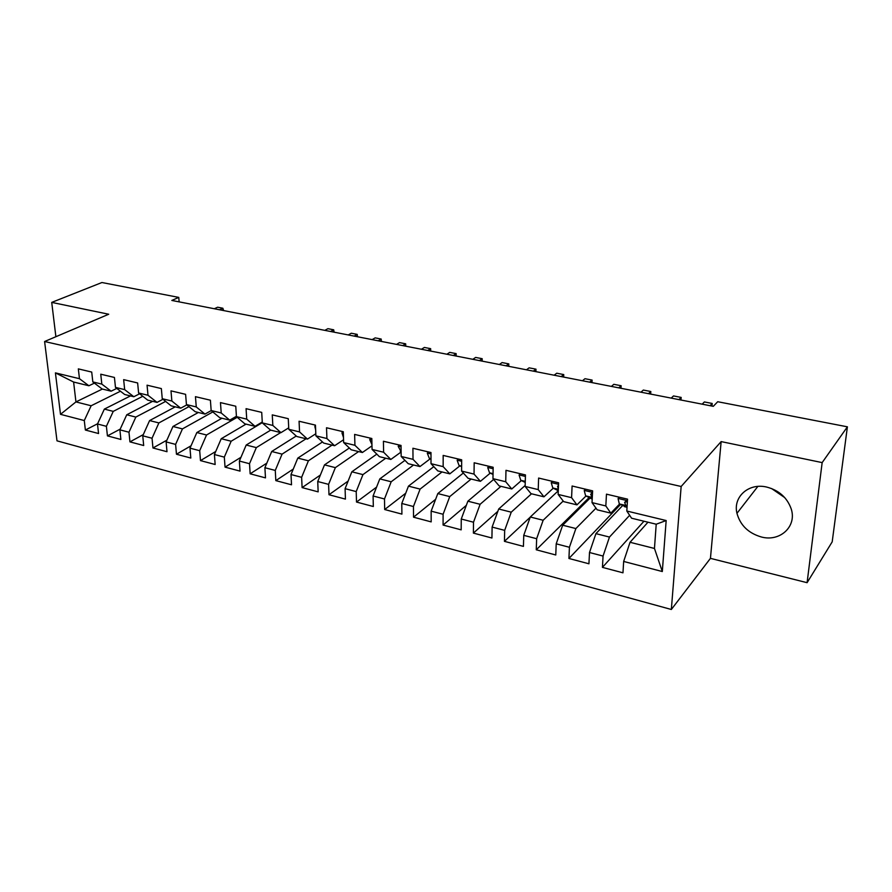 <?xml version="1.0" encoding="UTF-8"?>
<svg xmlns="http://www.w3.org/2000/svg" width="892" height="892" viewBox="0 0 892 892"><rect width="100%" height="100%" fill="white"/><g stroke="black" fill="none" stroke-linecap="round" stroke-linejoin="round"><path stroke-width="1.34" d="M766.752 487.077C748.633 482.617 732.811 497 736.959 513.324C740.293 525.31 748.421 533.193 761.355 536.984C780.054 542.135 797.214 526.336 791.126 508.674C787.034 497.513 778.917 490.31 766.752 487.077M771.591 488.548L784.782 497.647M807.093 582.688L822.156 462.602L721.149 441.596L710.445 558.359L807.093 582.688L832.191 541.845L847.4 426.822L717.703 401.723L713.288 406.339L171.821 300.437L178.768 297.404L101.922 282.519L51.725 302.399L55.884 336.719M710.445 558.359L671.341 609.481L56.999 440.838L44.6 341.513L681.154 486.486L671.341 609.481M102.368 389.057L75.943 401.913L60.5 414.334L84.283 420.545L85.376 430.033L98.555 433.534L97.496 423.99L106.393 426.32L107.43 435.887L120.877 439.466L119.885 429.844L128.972 432.219L129.942 441.875L143.69 445.521L142.753 435.82L152.041 438.24L152.956 447.985L166.994 451.709L166.124 441.919L175.613 444.394L176.46 454.229L190.81 458.042L189.996 448.163L199.696 450.694L200.477 460.607L215.15 464.498L214.415 454.541L224.327 457.128L225.04 467.129L240.037 471.11L239.368 461.053L249.515 463.706L250.15 473.797L265.481 477.878L264.902 467.72L275.271 470.43L275.829 480.621L291.517 484.791L291.015 474.544L301.63 477.32L302.098 487.601L318.154 491.86L317.742 481.524L328.602 484.367L328.992 494.737L345.416 499.107L345.092 488.671L356.209 491.581L356.51 502.051L373.324 506.522L373.09 495.985L384.485 498.962L384.675 509.533L401.913 514.115L401.779 503.478L413.442 506.522L413.531 517.193L431.182 521.887L431.148 511.149L443.101 514.271L443.09 525.053L461.175 529.848L461.253 519.021L473.507 522.221L473.384 533.093L491.927 538.021L492.116 527.083L504.671 530.361L504.437 541.344L523.437 546.395L523.749 535.345L536.638 538.712L536.27 549.795L555.772 554.98L556.207 543.819L569.419 547.275L568.929 558.47L588.932 563.789L589.501 552.516L603.059 556.062L602.434 567.368L622.962 572.82L623.664 561.447L630.042 542.28L654.46 548.457L656.211 524.217L631.581 518.207L626.808 511.027L666.168 520.538L662.31 571.538L623.664 561.447M60.5 414.334L55.416 372.878L79.466 378.699L88.899 385.768L94.407 383.125M626.808 511.027L627.544 499.152L606.471 494.157L605.824 505.954L592.02 502.609L592.611 490.868L572.095 486.006L571.582 497.669L558.136 494.424L558.593 482.795L538.612 478.056L538.233 489.608L525.132 486.441L525.455 474.934L505.976 470.318L505.731 481.747L492.964 478.658L493.153 467.274L474.176 462.781L474.042 474.087L461.599 471.076L461.677 459.815L443.168 455.422L443.157 466.627L431.014 463.684L430.981 452.534L412.918 448.252L413.018 459.335L401.177 456.47L401.032 445.431L383.415 441.25L383.616 452.233L372.064 449.434L371.819 438.496L354.626 434.415L354.927 445.298L343.643 442.566L343.297 431.739L326.517 427.759L326.918 438.518L315.891 435.853L315.456 425.127L299.065 421.247L299.556 431.906L288.796 429.308L288.272 418.683L272.261 414.88L272.84 425.451L262.315 422.908L261.713 412.383L246.069 408.67L246.727 419.128L236.447 416.653L235.767 406.228L220.469 402.604L221.205 412.963L211.159 410.532L210.4 400.207L195.448 396.672L196.262 406.93L186.439 404.555L185.603 394.331L170.985 390.863L171.866 401.032L162.255 398.713L161.352 388.577L147.057 385.188L148.005 395.267L138.606 392.993L137.636 382.958L123.654 379.635L124.668 389.626L115.469 387.396L114.432 377.45L100.751 374.205L101.822 384.106L92.824 381.921L91.72 372.064L78.329 368.887L79.466 378.699M629.652 515.308L609.47 537.062L595.923 533.639L622.549 505.641M603.059 556.062L609.47 537.062M589.501 552.516L595.923 533.639M666.168 520.538L656.211 524.217M595.99 508.161L575.875 528.555L562.685 525.21L590.047 498.115M569.419 547.275L575.875 528.555M556.207 543.819L562.685 525.21M605.824 505.954L610.83 513.145L619.55 504.047M610.83 513.145L597.172 509.811L592.02 502.609M563.209 501.048L543.15 520.259L530.283 517.003L558.28 490.79M536.638 538.712L543.15 520.259M523.749 535.345L530.283 517.003M571.582 497.669L576.957 504.872L585.977 496.019M576.957 504.872L563.655 501.627L558.136 494.424M531.509 493.789L511.239 512.175L498.695 508.998L525.154 485.493M504.671 530.361L511.239 512.175M492.116 527.083L498.695 508.998M538.233 489.608L543.953 496.822L553.252 488.203M543.953 496.822L530.985 493.655L525.132 486.441M500.958 486.33L480.108 504.292L467.876 501.192L493.622 479.439M473.507 522.221L480.108 504.292M461.253 519.021L467.876 501.192M505.731 481.747L511.785 488.972L521.352 480.576M511.785 488.972L499.141 485.884L492.964 478.658M471.132 479.049L449.746 496.599L437.805 493.577L463.338 473.016M443.101 514.271L449.746 496.599M431.148 511.149L437.805 493.577M474.042 474.087L480.42 481.312L490.232 473.139M480.42 481.312L468.088 478.302L461.599 471.076M441.997 471.946L420.11 489.095L408.458 486.14L433.791 466.65M413.442 506.522L420.11 489.095M401.779 503.478L408.458 486.14M443.157 466.627L449.813 473.853L459.871 465.869M449.813 473.853L437.782 470.909L431.014 463.684M413.553 465L391.187 481.769L379.814 478.892L404.957 460.35M384.485 498.962L391.187 481.769M373.09 495.985L379.814 478.892M413.018 459.335L419.965 466.561L430.245 458.778M419.965 466.561L408.224 463.695L401.177 456.47M385.757 458.22L362.944 474.611L351.827 471.801L376.814 454.128M356.209 491.581L362.944 474.611M345.092 488.671L351.827 471.801M383.616 452.233L390.83 459.447L401.121 451.999M390.83 459.447L379.368 456.659L372.064 449.434M358.595 451.586L335.359 467.631L324.498 464.877L349.329 448.007M328.602 484.367L335.359 467.631M317.742 481.524L324.498 464.877M354.927 445.298L362.386 452.512L371.975 445.844M362.386 452.512L351.192 449.78L343.643 442.566M332.036 445.108L308.409 460.796L297.794 458.109L322.48 441.964M301.63 477.32L308.409 460.796M291.015 474.544L297.794 458.109M326.918 438.518L334.6 445.732L343.554 439.767M334.6 445.732L323.673 443.068L315.891 435.853M306.067 438.764L282.073 454.128L271.703 451.497L296.255 436.021M275.271 470.43L282.073 454.128M264.902 467.72L271.703 451.497M299.556 431.906L307.472 439.109L315.813 433.757M307.472 439.109L296.791 436.5L288.796 429.308M280.679 432.575L256.327 447.606L246.192 445.041L270.677 430.134M249.515 463.706L256.327 447.606M239.368 461.053L246.192 445.041M272.84 425.451L280.958 432.642L288.718 427.848M280.958 432.642L270.521 430.089L262.315 422.908M262.304 422.652L231.151 441.228L221.238 438.719L246.047 424.124M224.327 457.128L231.151 441.228M214.415 454.541L221.238 438.719M246.727 419.128L255.045 426.32L262.27 422.016M255.045 426.32L244.843 423.823L236.447 416.653M237.205 417.3L206.531 434.995L196.842 432.542L221.952 418.237M199.696 450.694L206.531 434.995M189.996 448.163L196.842 432.542M221.205 412.963L229.712 420.132L236.425 416.274M229.712 420.132L219.744 417.701L211.159 410.532M212.82 411.926L182.447 428.896L172.959 426.488L198.358 412.483M175.613 444.394L182.447 428.896M166.124 441.919L172.959 426.488M196.262 406.93L204.948 414.089L211.226 410.588M204.948 414.089L195.192 411.703L186.439 404.555M188.97 406.629L158.887 422.92L149.6 420.578L175.267 406.841M152.041 438.24L158.887 422.92M142.753 435.82L149.6 420.578M171.866 401.032L180.719 408.179L186.829 404.879M180.719 408.179L171.175 405.849L162.255 398.713M165.633 401.411L135.829 417.077L126.742 414.78L152.644 401.322M128.972 432.219L135.829 417.077M119.885 429.844L126.742 414.78M148.005 395.267L157.014 402.392L162.968 399.281M157.014 402.392L147.682 400.118L138.606 392.993M142.798 396.282L113.251 411.368L104.353 409.105L130.488 395.914M106.393 426.32L113.251 411.368M97.496 423.99L104.353 409.105M124.668 389.626L133.822 396.728L139.62 393.796M133.822 396.728L124.679 394.498L115.469 387.396M120.442 391.231L91.14 405.76L75.943 401.913L73.612 382.032L88.899 385.768M84.283 420.545L91.14 405.76M101.822 384.106L111.121 391.187L116.774 388.41M111.121 391.187L102.179 389.012L92.824 381.921M822.156 462.602L847.4 426.822M44.6 341.513L108.713 314.24L51.725 302.399M721.149 441.596L681.154 486.486M179.136 301.875L178.768 297.404M647.96 522.21L630.042 542.28M55.416 372.878L73.612 382.032M654.46 548.457L662.31 571.538M85.376 430.033L97.607 423.745M107.43 435.887L120.208 429.13M129.942 441.875L143.3 434.605M152.956 447.985L166.904 440.157M176.46 454.229L191.033 445.788M200.477 460.607L215.719 451.497M225.04 467.129L240.974 457.284M250.15 473.797L266.82 463.138M275.829 480.621L293.278 469.058M302.098 487.601L320.373 475.035M328.992 494.737L348.136 481.067M356.51 502.051L376.58 487.121M384.675 509.533L405.737 493.209M413.531 517.193L435.642 499.286M443.09 525.053L466.338 505.329M473.384 533.093L497.847 511.317M504.437 541.344L530.216 517.193M536.27 549.795L589.077 497.613M568.929 558.47L620.475 504.538M602.434 567.368L643.957 521.229M223.022 310.449L222.866 308.242L219.566 309.78M223.636 310.572L222.866 308.242L217.603 307.216L214.292 308.743M333.786 332.114L333.708 329.806L330.609 331.49M334.076 332.17L333.708 329.806L327.91 328.68L324.8 330.363M357.279 336.708L357.213 334.388L354.169 336.106M357.491 336.752L357.213 334.388L351.292 333.229L348.226 334.946M381.241 341.402L381.196 339.049L378.197 340.8M381.375 341.424L381.196 339.049L375.164 337.878L372.142 339.618M288.339 420.143L288.372 420.756M405.704 346.185L405.67 343.81L402.716 345.594M405.748 346.185L405.67 343.81L399.505 342.617L396.539 344.39M315.456 425.149L314.843 426.499L315.657 429.888M430.658 351.058L430.658 348.672L427.759 350.489M430.658 348.672L424.358 347.445L421.448 349.263M342.628 431.572L341.97 432.943L343.476 437.426M456.147 356.042L456.158 353.633L453.314 355.495M456.158 353.633L449.735 352.385L446.881 354.236M370.436 438.173L369.745 439.555L371.953 444.617M482.171 361.137L482.204 358.707L479.417 360.602M482.204 358.707L475.637 357.424L472.838 359.309M398.914 444.93L398.189 446.323L401.11 451.765M508.752 366.333L508.797 363.88L506.087 365.809M508.797 363.88L502.096 362.576L499.364 364.505M428.071 451.843L427.313 453.248L429.342 458.377L431.003 459.112M535.902 371.641L535.981 369.165L533.327 371.139M535.981 369.165L529.123 367.838L526.458 369.801M457.953 458.923L457.161 460.339L459.068 465.501L461.632 466.672M563.644 377.071L563.744 374.573L561.168 376.591M563.744 374.573L556.742 373.213L554.155 375.209M488.571 466.193L487.746 467.62L489.541 472.805L493.031 474.444M591.998 382.612L592.121 380.092L589.623 382.155M592.121 380.092L584.974 378.71L582.454 380.75M519.958 473.641L519.099 475.079L520.772 480.297L525.243 482.449M620.999 388.288L621.144 385.745L618.713 387.842M621.144 385.745L613.83 384.318L611.388 386.403M525.366 478.056L525.332 479.115M552.159 481.267L551.256 482.717L552.784 487.969L558.28 490.7M650.636 394.086L650.814 391.521L648.473 393.662M650.814 391.521L643.333 390.06L640.969 392.19M558.503 485.125L557.545 486.43L558.359 488.905M585.174 489.106L584.238 490.567L585.631 495.852L592.199 498.996M680.964 400.017L681.165 397.419L678.912 399.616M681.165 397.419L673.505 395.937L671.23 398.111M592.511 493.02L590.66 494.324L592.277 497.524M619.059 497.145L618.078 498.617L619.327 503.924L627.031 507.37M711.983 406.083L712.206 403.463L710.054 405.704M712.206 403.463L704.379 401.946L702.194 404.165M627.411 501.449L624.634 502.441L625.827 505.485L627.109 506.177M315.512 426.51L314.898 426.365M343.342 433.122L342.037 432.821M371.853 439.901L369.812 439.422M401.054 446.847L398.256 446.178M401.11 451.608L400.318 451.419M430.981 453.961L427.391 453.114M430.992 458.778L429.342 458.377M461.666 461.264L457.239 460.205M461.632 466.115L459.068 465.501M493.131 468.746L487.824 467.486M493.042 473.652L489.541 472.805M525.41 476.417L519.189 474.934M525.277 481.379L520.772 480.297M558.537 484.289L551.345 482.583M558.336 489.307L552.784 487.969M558.481 485.549L557.545 486.43M592.533 492.373L584.327 490.422M592.21 498.907L591.05 498.628M591.965 497.368L585.631 495.852M592.032 492.975L590.66 494.324M627.455 500.68L618.178 498.472M627.043 507.28L624.433 506.656M625.827 505.485L619.327 503.924M625.916 501.092L624.634 502.441M757.854 486.419L736.959 513.324"/></g></svg>
